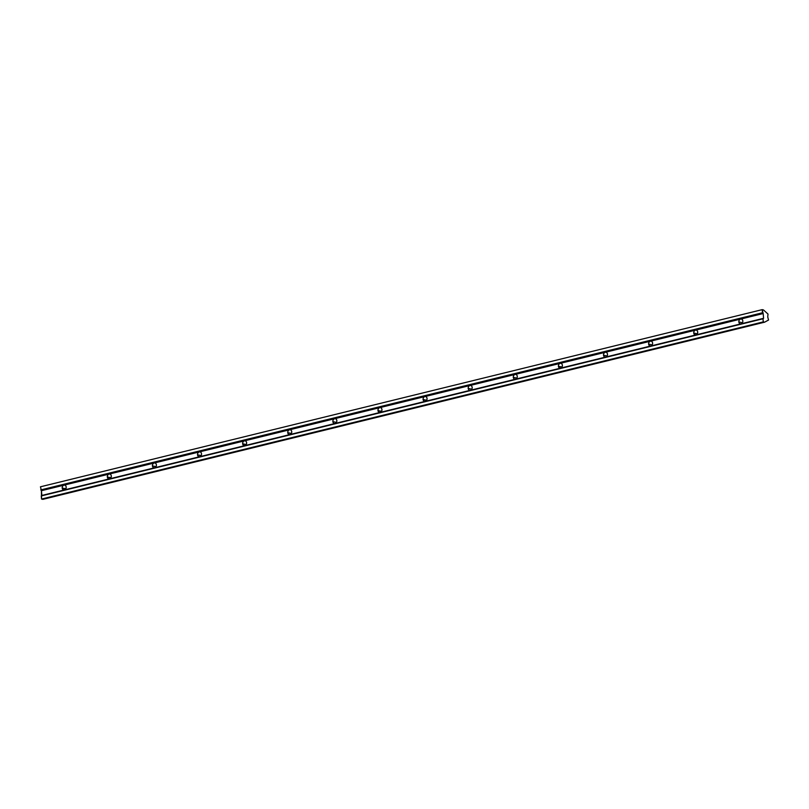 <?xml version="1.0" encoding="UTF-8"?>
<svg xmlns="http://www.w3.org/2000/svg" width="809" height="809" viewBox="0 0 809 809"><rect width="100%" height="100%" fill="white"/><g stroke="black" fill="none" stroke-linecap="round" stroke-linejoin="round"><path stroke-width="1.21" d="M738.85 321.942L742.399 322.761L738.85 321.942A2.447 1.972 103 0 1 740.619 319.08A2.447 1.972 -77 0 0 741.044 323.833A2.447 1.972 103 0 1 738.85 321.942M742.814 320.971A2.447 1.972 -77 0 0 740.619 319.08L695.507 330.153A2.447 1.972 -77 0 0 693.738 333.015L697.297 333.834L693.738 333.015A2.447 1.972 103 0 1 695.507 330.153L650.396 341.226A2.447 1.972 -77 0 0 648.626 344.088L652.185 344.907L648.626 344.088A2.447 1.972 103 0 1 650.396 341.226L605.294 352.299A2.447 1.972 -77 0 0 603.514 355.161L607.074 355.98L603.514 355.161A2.447 1.972 103 0 1 605.294 352.299L560.182 363.372A2.447 1.972 -77 0 0 558.412 366.234L561.962 367.053L558.412 366.234A2.447 1.972 103 0 1 560.182 363.372L515.07 374.446A2.447 1.972 -77 0 0 513.3 377.307L516.86 378.127L513.3 377.307A2.447 1.972 103 0 1 515.07 374.446L469.968 385.519A2.447 1.972 -77 0 0 468.189 388.381L471.748 389.2L468.189 388.381A2.447 1.972 103 0 1 469.968 385.519L424.856 396.582A2.447 1.972 -77 0 0 423.087 399.454L426.636 400.273L423.087 399.454A2.447 1.972 103 0 1 424.856 396.582L379.745 407.655A2.447 1.972 -77 0 0 377.975 410.527L381.535 411.346L377.975 410.527A2.447 1.972 103 0 1 379.745 407.655L334.633 418.728A2.447 1.972 -77 0 0 332.863 421.6L336.423 422.409L332.863 421.6A2.447 1.972 103 0 1 334.633 418.728L289.531 429.801A2.447 1.972 -77 0 0 287.751 432.663L291.311 433.482L287.751 432.663A2.447 1.972 103 0 1 289.531 429.801L244.419 440.875A2.447 1.972 -77 0 0 242.649 443.736L246.199 444.556L242.649 443.736A2.447 1.972 103 0 1 244.419 440.875L199.307 451.948A2.447 1.972 -77 0 0 197.538 454.81L201.097 455.629L197.538 454.81A2.447 1.972 103 0 1 199.307 451.948L154.206 463.021A2.447 1.972 -77 0 0 152.426 465.883L155.985 466.702L152.426 465.883A2.447 1.972 103 0 1 154.206 463.021L109.094 474.094A2.447 1.972 -77 0 0 107.324 476.956L110.873 477.775L107.324 476.956A2.447 1.972 103 0 1 109.094 474.094L63.982 485.167A2.447 1.972 -77 0 0 62.212 488.029L65.772 488.848L62.212 488.029A2.447 1.972 -77 0 0 66.176 487.058A2.447 1.972 -77 0 0 63.982 485.167L41.431 490.699L41.856 495.452L64.407 489.92A2.447 1.972 103 0 1 63.982 485.167A2.447 1.972 103 0 1 64.407 489.92L109.518 478.847A2.447 1.972 103 0 1 107.324 476.956A2.447 1.972 -77 0 0 111.288 475.985A2.447 1.972 -77 0 0 109.094 474.094A2.447 1.972 103 0 1 109.518 478.847L154.63 467.774A2.447 1.972 103 0 1 152.426 465.883A2.447 1.972 -77 0 0 156.4 464.912A2.447 1.972 -77 0 0 154.206 463.021A2.447 1.972 103 0 1 154.63 467.774L199.732 456.701A2.447 1.972 103 0 1 197.538 454.81A2.447 1.972 -77 0 0 201.512 453.839A2.447 1.972 -77 0 0 199.307 451.948A2.447 1.972 103 0 1 199.732 456.701L244.844 445.628A2.447 1.972 103 0 1 242.649 443.736A2.447 1.972 -77 0 0 246.614 442.766A2.447 1.972 -77 0 0 244.419 440.875A2.447 1.972 103 0 1 244.844 445.628L289.956 434.554A2.447 1.972 103 0 1 287.751 432.663A2.447 1.972 -77 0 0 291.725 431.693A2.447 1.972 -77 0 0 289.531 429.801A2.447 1.972 103 0 1 289.956 434.554L335.057 423.481A2.447 1.972 103 0 1 332.863 421.6A2.447 1.972 -77 0 0 336.837 420.619A2.447 1.972 -77 0 0 334.633 418.728A2.447 1.972 103 0 1 335.057 423.481L380.169 412.418A2.447 1.972 103 0 1 377.975 410.527A2.447 1.972 -77 0 0 381.939 409.546A2.447 1.972 -77 0 0 379.745 407.655A2.447 1.972 103 0 1 380.169 412.418L425.281 401.345A2.447 1.972 103 0 1 423.087 399.454A2.447 1.972 -77 0 0 427.051 398.473A2.447 1.972 -77 0 0 424.856 396.582A2.447 1.972 103 0 1 425.281 401.345L470.383 390.272A2.447 1.972 103 0 1 468.189 388.381A2.447 1.972 -77 0 0 472.163 387.4A2.447 1.972 -77 0 0 469.968 385.519A2.447 1.972 103 0 1 470.393 390.272L515.495 379.199A2.447 1.972 103 0 1 513.3 377.307A2.447 1.972 -77 0 0 517.275 376.337A2.447 1.972 -77 0 0 515.07 374.446A2.447 1.972 103 0 1 515.495 379.199L560.607 368.125A2.447 1.972 103 0 1 558.412 366.234A2.447 1.972 -77 0 0 562.376 365.263A2.447 1.972 -77 0 0 560.182 363.372A2.447 1.972 103 0 1 560.607 368.125L605.719 357.052A2.447 1.972 103 0 1 603.514 355.161A2.447 1.972 -77 0 0 607.488 354.19A2.447 1.972 -77 0 0 605.294 352.299A2.447 1.972 103 0 1 605.719 357.052L650.82 345.979A2.447 1.972 103 0 1 648.626 344.088A2.447 1.972 -77 0 0 652.6 343.117A2.447 1.972 -77 0 0 650.396 341.226A2.447 1.972 103 0 1 650.82 345.979L695.932 334.906A2.447 1.972 103 0 1 693.738 333.015A2.447 1.972 -77 0 0 697.702 332.044A2.447 1.972 -77 0 0 695.507 330.153A2.447 1.972 103 0 1 695.932 334.906L741.044 323.833A2.447 1.972 -77 0 0 742.814 320.971A2.447 1.972 103 0 1 741.044 323.833L763.595 318.301L763.17 313.548L740.619 319.08A2.447 1.972 103 0 1 742.814 320.971M767.721 316.916L768.55 320.04L764.576 322.194L763.281 321.891L41.542 499.052L42.837 499.355L764.576 322.194L42.837 499.355L41.542 499.052L763.281 321.891L763.008 318.776L763.595 318.301L41.856 495.452L763.008 318.776L41.269 495.927L41.542 499.052L41.431 490.699L763.17 313.548L762.189 309.645L763.484 309.948L768.014 314.054L767.721 316.916L768.014 314.054L763.484 309.948L762.189 309.645L40.45 486.806L762.189 309.645L762.472 312.77L40.733 489.93L762.472 312.77L763.17 313.548L763.595 318.301L763.008 318.776L763.281 321.891L764.576 322.194L768.55 320.04L767.721 316.916M40.45 486.806L41.431 490.699L40.45 486.806"/></g></svg>
